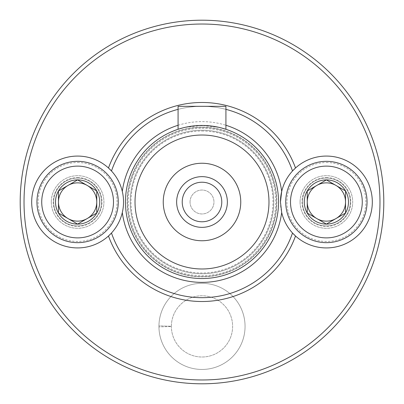 <?xml version="1.0" encoding="UTF-8"?>
<svg xmlns="http://www.w3.org/2000/svg" width="404" height="404" viewBox="0 0 404 404"><rect width="100%" height="100%" fill="white"/><g stroke="black" fill="none" stroke-linecap="round" stroke-linejoin="round"><path stroke-width="0.3" stroke-dasharray="2.02 1.52" d="M202 127.366A74.634 74.634 0 0 1 266.635 239.314A74.634 74.634 0 0 1 137.365 239.314A74.634 74.634 0 0 1 202 127.366A74.634 74.634 0 0 1 266.635 239.314A74.634 74.634 0 0 1 137.365 239.314A74.634 74.634 0 0 1 202 127.366M280.462 202A45.93 45.93 0 0 0 292.516 233.017A95.682 95.682 0 0 1 111.484 233.017A45.93 45.93 0 0 0 122.316 212.524M178.078 109.353A95.682 95.682 0 0 1 225.922 109.353M122.316 191.476A45.93 45.93 0 0 0 111.484 170.983A95.682 95.682 0 0 1 292.516 170.983A45.93 45.93 0 0 0 281.684 191.476M225.922 129.285L218.907 127.341L202 125.452L185.083 127.346L178.078 129.285L178.078 106.318L225.922 106.318L225.922 129.285M182.881 127.881L195.304 125.745L208.696 125.745A76.548 76.548 0 0 1 267.145 242.193A76.548 76.548 0 0 1 136.855 242.193A76.548 76.548 0 0 1 195.304 125.745M208.696 125.745L221.109 127.876M202 20.2A181.8 181.8 0 0 1 359.444 292.9A181.8 181.8 0 0 1 44.556 292.9A181.8 181.8 0 0 1 202 20.2M202 24.028A177.972 177.972 0 0 1 356.131 290.986A177.972 177.972 0 0 1 47.869 290.986A177.972 177.972 0 0 1 202 24.028M202 369.448A43.056 43.056 0 0 0 239.289 304.858A43.056 43.056 0 0 0 164.711 304.858A43.056 43.056 0 0 0 202 369.448A43.056 43.056 0 0 0 245.056 326.392A43.056 43.056 0 0 0 202 283.33A43.056 43.056 0 0 0 158.944 326.392A43.056 43.056 0 0 0 202 369.448M300.076 202A26.316 26.316 0 0 1 339.547 179.214A26.316 26.316 0 0 1 339.547 224.786A26.316 26.316 0 0 1 300.076 202A26.316 26.316 0 0 1 339.547 179.214A26.316 26.316 0 0 1 339.547 224.786A26.316 26.316 0 0 1 300.076 202M51.298 202A26.316 26.316 0 0 1 90.769 179.214A26.316 26.316 0 0 1 90.769 224.786A26.316 26.316 0 0 1 51.298 202A26.316 26.316 0 0 1 90.769 179.214A26.316 26.316 0 0 1 90.769 224.786A26.316 26.316 0 0 1 51.298 202M202 130.234A71.766 71.766 0 0 1 264.15 237.88A71.766 71.766 0 0 1 139.85 237.88A71.766 71.766 0 0 1 202 130.234A71.766 71.766 0 0 1 264.15 237.88A71.766 71.766 0 0 1 139.85 237.88A71.766 71.766 0 0 1 202 130.234M202 131.007A70.993 70.993 0 0 1 263.484 237.496A70.993 70.993 0 0 1 140.516 237.496A70.993 70.993 0 0 1 202 131.007M176.644 202A25.356 25.356 0 0 1 214.681 180.043A25.356 25.356 0 0 1 214.681 223.957A25.356 25.356 0 0 1 176.644 202A25.356 25.356 0 0 1 214.681 180.043A25.356 25.356 0 0 1 214.681 223.957A25.356 25.356 0 0 1 176.644 202M108.479 236.007A45.93 45.93 0 0 1 31.684 202A45.93 45.93 0 0 1 108.479 167.993M295.521 167.993A45.93 45.93 0 0 1 359.383 170.049A45.93 45.93 0 0 1 359.383 233.951A45.93 45.93 0 0 1 295.521 236.007M182.224 202A19.776 19.776 0 0 1 202 182.224A19.776 19.776 0 0 1 221.776 202A19.776 19.776 0 0 1 202 221.776A19.776 19.776 0 0 1 182.224 202M190.042 202A11.958 11.958 0 0 1 207.979 191.642A11.958 11.958 0 0 1 207.979 212.358A11.958 11.958 0 0 1 190.042 202A11.958 11.958 0 0 1 207.979 191.642A11.958 11.958 0 0 1 207.979 212.358A11.958 11.958 0 0 1 190.042 202M77.608 161.332A40.668 40.668 0 0 1 112.827 222.331A40.668 40.668 0 0 1 42.395 222.331A40.668 40.668 0 0 1 77.608 161.332M77.608 162.529A39.471 39.471 0 0 1 111.792 221.735A39.471 39.471 0 0 1 43.43 221.735A39.471 39.471 0 0 1 77.608 162.529M77.608 177.598A24.402 24.402 0 0 1 98.743 214.201A24.402 24.402 0 0 1 56.479 214.201A24.402 24.402 0 0 1 77.608 177.598M77.608 178.078A23.922 23.922 0 0 1 98.329 213.958A23.922 23.922 0 0 1 56.893 213.958A23.922 23.922 0 0 1 77.608 178.078A23.922 23.922 0 0 1 98.329 213.958A23.922 23.922 0 0 1 56.893 213.958A23.922 23.922 0 0 1 77.608 178.078M77.608 182.775A19.225 19.225 0 0 1 94.263 211.615A19.225 19.225 0 0 1 60.959 211.615A19.225 19.225 0 0 1 77.608 182.775M326.392 161.332A40.668 40.668 0 0 1 361.605 222.331A40.668 40.668 0 0 1 291.173 222.331A40.668 40.668 0 0 1 326.392 161.332M326.392 162.529A39.471 39.471 0 0 1 360.57 221.735A39.471 39.471 0 0 1 292.208 221.735A39.471 39.471 0 0 1 326.392 162.529M326.392 177.598A24.402 24.402 0 0 1 347.521 214.201A24.402 24.402 0 0 1 305.257 214.201A24.402 24.402 0 0 1 326.392 177.598M326.392 178.078A23.922 23.922 0 0 1 347.107 213.958A23.922 23.922 0 0 1 305.671 213.958A23.922 23.922 0 0 1 326.392 178.078A23.922 23.922 0 0 1 347.107 213.958A23.922 23.922 0 0 1 305.671 213.958A23.922 23.922 0 0 1 326.392 178.078M326.392 182.775A19.225 19.225 0 0 1 343.041 211.615A19.225 19.225 0 0 1 309.737 211.615A19.225 19.225 0 0 1 326.392 182.775M158.944 325.861A43.056 43.056 0 0 1 223.68 289.188A43.056 43.056 0 0 1 223.68 363.59A43.056 43.056 0 0 1 158.944 326.922L171.382 326.488L158.944 326.922A43.056 43.056 0 0 0 223.68 363.59A43.056 43.056 0 0 0 223.68 289.188A43.056 43.056 0 0 0 158.944 325.861L171.382 326.296A30.618 30.618 0 0 1 217.337 299.889A30.618 30.618 0 0 1 217.337 352.889A30.618 30.618 0 0 1 171.382 326.488A30.618 30.618 0 0 0 217.337 352.889A30.618 30.618 0 0 0 217.337 299.889A30.618 30.618 0 0 0 171.382 326.296L158.944 325.861A43.056 43.056 0 0 1 223.68 289.188A43.056 43.056 0 0 1 223.68 363.59A43.056 43.056 0 0 1 158.944 326.922A43.056 43.056 0 0 0 223.68 363.59A43.056 43.056 0 0 0 223.68 289.188A43.056 43.056 0 0 0 158.944 325.861M178.078 125.265A80.376 80.376 0 0 1 225.922 125.265M292.516 233.017A95.682 95.682 0 0 1 111.484 233.017M111.484 170.983A95.682 95.682 0 0 1 292.516 170.983M195.45 127.457A74.831 74.831 0 0 1 267.867 237.507A74.831 74.831 0 0 1 139.491 243.132A74.831 74.831 0 0 1 195.45 127.457M202 128.326A73.674 73.674 0 0 1 265.807 238.84A73.674 73.674 0 0 1 138.193 238.84A73.674 73.674 0 0 1 202 128.326M171.382 326.296A30.618 30.618 0 0 1 217.337 299.889A30.618 30.618 0 0 1 217.337 352.889A30.618 30.618 0 0 1 171.382 326.488"/><path stroke-width="0.61" d="M280.462 202A45.93 45.93 0 0 1 281.684 191.476L280.462 202L281.684 212.524A80.376 80.376 0 0 1 122.316 212.524C123.947 205.459 123.947 198.445 122.316 191.476A45.93 45.93 0 0 1 108.479 236.007L111.484 233.017A95.682 95.682 0 0 0 292.516 233.017L295.521 236.007A45.93 45.93 0 0 1 281.684 212.524M178.078 125.265A80.376 80.376 0 0 0 122.316 191.476A45.93 45.93 0 0 0 111.484 170.983L108.479 167.993A45.93 45.93 0 0 1 111.484 170.983A95.682 95.682 0 0 1 178.078 109.353M225.922 109.353A95.682 95.682 0 0 1 292.516 170.983A45.93 45.93 0 0 1 295.521 167.993L292.516 170.983A45.93 45.93 0 0 0 281.684 191.476A80.376 80.376 0 0 0 225.922 125.265M202 135.022A66.978 66.978 0 0 1 260.004 235.492A66.978 66.978 0 0 1 143.996 235.492A66.978 66.978 0 0 1 202 135.022M202 163.246A38.754 38.754 0 0 1 235.562 221.377A38.754 38.754 0 0 1 168.438 221.377A38.754 38.754 0 0 1 202 163.246M202 125.452A76.548 76.548 0 0 1 268.291 240.274A76.548 76.548 0 0 1 135.709 240.274A76.548 76.548 0 0 1 202 125.452M221.109 127.876L225.922 129.285L225.922 106.318L178.078 106.318L178.078 129.285L182.881 127.881M202 24.028A177.972 177.972 0 0 1 356.131 290.986A177.972 177.972 0 0 1 47.869 290.986A177.972 177.972 0 0 1 202 24.028M295.521 167.993A45.93 45.93 0 0 1 359.383 170.049A45.93 45.93 0 0 1 359.383 233.951A45.93 45.93 0 0 1 295.521 236.007A99.51 99.51 0 0 1 108.479 236.007A45.93 45.93 0 0 1 31.684 202A45.93 45.93 0 0 1 108.479 167.993A99.51 99.51 0 0 1 295.521 167.993M202 20.2A181.8 181.8 0 0 1 359.444 292.9A181.8 181.8 0 0 1 44.556 292.9A181.8 181.8 0 0 1 202 20.2M202 176.644A25.356 25.356 0 0 1 227.356 202A25.356 25.356 0 0 1 202 227.356A25.356 25.356 0 0 1 176.644 202A25.356 25.356 0 0 1 202 176.644M182.224 202A19.776 19.776 0 0 1 211.888 184.87A19.776 19.776 0 0 1 211.888 219.13A19.776 19.776 0 0 1 182.224 202M96.748 213.049L77.608 224.099L58.474 213.049L58.474 190.951L77.608 179.901L96.748 190.951L96.748 213.049A22.099 22.099 0 0 1 58.474 213.049A22.099 22.099 0 0 1 77.608 179.901A22.099 22.099 0 0 1 96.748 213.049L96.748 190.951L77.608 179.901L58.474 190.951L58.474 213.049L68.044 218.574A19.134 19.134 0 0 1 68.044 185.426A19.134 19.134 0 0 1 96.748 202A19.134 19.134 0 0 1 87.178 218.574L96.748 213.049M77.608 166.12A35.88 35.88 0 0 1 108.686 219.943A35.88 35.88 0 0 1 46.536 219.943A35.88 35.88 0 0 1 77.608 166.12M77.608 161.332A40.668 40.668 0 0 1 112.827 222.331A40.668 40.668 0 0 1 42.395 222.331A40.668 40.668 0 0 1 77.608 161.332M87.178 218.574A19.134 19.134 0 0 1 68.044 218.574L77.608 224.099L87.178 218.574M345.526 213.049L326.392 224.099L307.252 213.049L307.252 190.951L326.392 179.901L345.526 190.951L345.526 213.049A22.099 22.099 0 0 1 307.252 213.049A22.099 22.099 0 0 1 326.392 179.901A22.099 22.099 0 0 1 345.526 213.049L345.526 190.951L326.392 179.901L307.252 190.951L307.252 213.049L316.822 218.574A19.134 19.134 0 0 1 316.822 185.426A19.134 19.134 0 0 1 345.526 202A19.134 19.134 0 0 1 335.956 218.574L345.526 213.049M326.392 166.12A35.88 35.88 0 0 1 357.464 219.943A35.88 35.88 0 0 1 295.314 219.943A35.88 35.88 0 0 1 326.392 166.12M326.392 161.332A40.668 40.668 0 0 1 361.605 222.331A40.668 40.668 0 0 1 291.173 222.331A40.668 40.668 0 0 1 326.392 161.332M335.956 218.574A19.134 19.134 0 0 1 316.822 218.574L326.392 224.099L335.956 218.574"/></g></svg>
